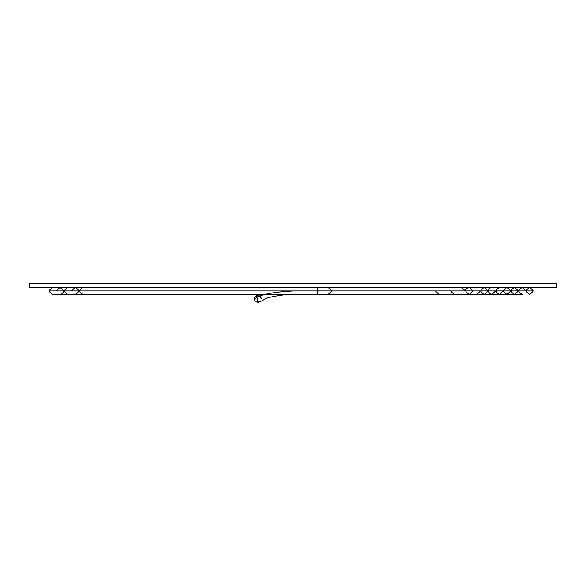 <?xml version="1.0" encoding="UTF-8"?>
<svg xmlns="http://www.w3.org/2000/svg" width="586" height="586" viewBox="0 0 586 586"><rect width="100%" height="100%" fill="white"/><g stroke="black" fill="none" stroke-linecap="round" stroke-linejoin="round"><path stroke-width="0.88" d="M556.7 287.426L29.3 287.426L556.7 287.426L556.7 283.206L29.3 283.206L556.7 283.206L556.7 287.426M254.324 299.102L259.093 295.813C260.799 296.377 263.92 292.597 292.963 290.942C263.92 292.597 260.799 296.377 259.093 295.813L254.353 299.563L254.324 299.102L254.947 301.094C253.906 297.439 255.284 295.674 259.093 295.813L261.334 298.677M261.297 298.442L260.968 297.49M260.755 297.139L260.411 296.699L260.755 297.139M254.866 297.219L254.617 297.688M292.963 290.942C292.985 295.117 293.015 295.117 293.037 290.942C293.015 286.766 292.985 286.766 292.963 290.942L48.821 290.942L292.963 290.942C292.985 295.117 293.015 295.117 293.037 290.942M254.947 301.094L260.169 301.739M518.822 290.942L48.77 290.942L52.286 287.426M526.404 290.942L511.241 290.942M56.351 290.942L525.854 290.942L522.338 287.426C517.768 289.77 517.768 292.114 522.338 294.458L59.867 294.458C64.504 292.817 64.504 290.473 59.867 287.426L56.351 290.942L533.436 290.942L529.92 287.426C525.349 289.77 525.349 292.114 529.92 294.458L533.436 290.942M78.546 290.942L518.273 290.942L63.94 290.942L67.456 287.426M63.94 290.942L67.456 294.458L514.757 294.458L75.03 294.458C79.601 292.114 79.601 289.77 75.03 287.426L71.514 290.942L518.273 290.942L514.757 287.426C510.194 289.77 510.194 292.114 514.757 294.458L518.273 290.942M86.127 290.942L503.11 290.942L499.594 294.458C495.031 292.114 495.031 289.77 499.594 287.426M86.684 290.942L93.709 290.942M94.258 290.942L101.839 290.942M116.453 290.942L124.034 290.942M461.687 287.426L465.203 290.942L427.846 290.942M131.623 290.942L117.002 290.942M135.681 294.458L454.106 294.458L450.59 290.942L457.622 290.942L442.459 290.942M139.197 290.942L132.165 290.942M154.36 290.942L147.328 290.942M434.878 290.942L427.297 290.942M465.753 290.942L472.785 290.942L469.269 287.426C468.009 287.704 461.6 289.455 469.269 294.458L472.785 290.942M480.916 290.942L487.948 290.942L484.432 287.426C479.861 289.77 479.861 292.114 484.432 294.458L487.948 290.942M503.66 290.942L510.692 290.942L507.176 287.426C502.605 289.77 502.605 292.114 507.176 294.458L510.692 290.942M328.16 294.458L331.676 290.942L328.16 287.426M317.253 290.942C317.495 295.117 317.729 295.117 317.971 290.942C317.729 295.117 317.495 295.117 317.253 290.942C317.495 286.766 317.729 286.766 317.971 290.942M260.147 301.753L265.062 299.036C265.172 297.483 288.935 293.447 293 294.458L293 294.414M328.16 294.633L327.032 294.458M260.843 301.248L257.84 302.794L256.617 295.615L257.84 302.794L260.843 301.248M29.3 283.206L29.3 287.426M258.463 294.458L255.166 296.816L254.353 299.563M480.366 290.942L476.85 294.458L90.2 294.458L499.594 294.458L82.611 294.458L79.095 290.942L82.619 287.426M495.529 290.942L492.013 294.458L489.493 293.396L488.504 291.147L488.849 289.411L490.035 288.034L492.013 287.426M150.844 294.458L52.286 294.458L48.77 290.942M423.781 294.458L438.943 294.458L435.427 290.942M105.355 294.458L476.85 294.458M75.03 294.458L90.2 294.458M143.262 294.458L446.525 294.458M158.425 294.458L166.006 294.458M67.456 294.458L522.338 294.458"/></g></svg>
